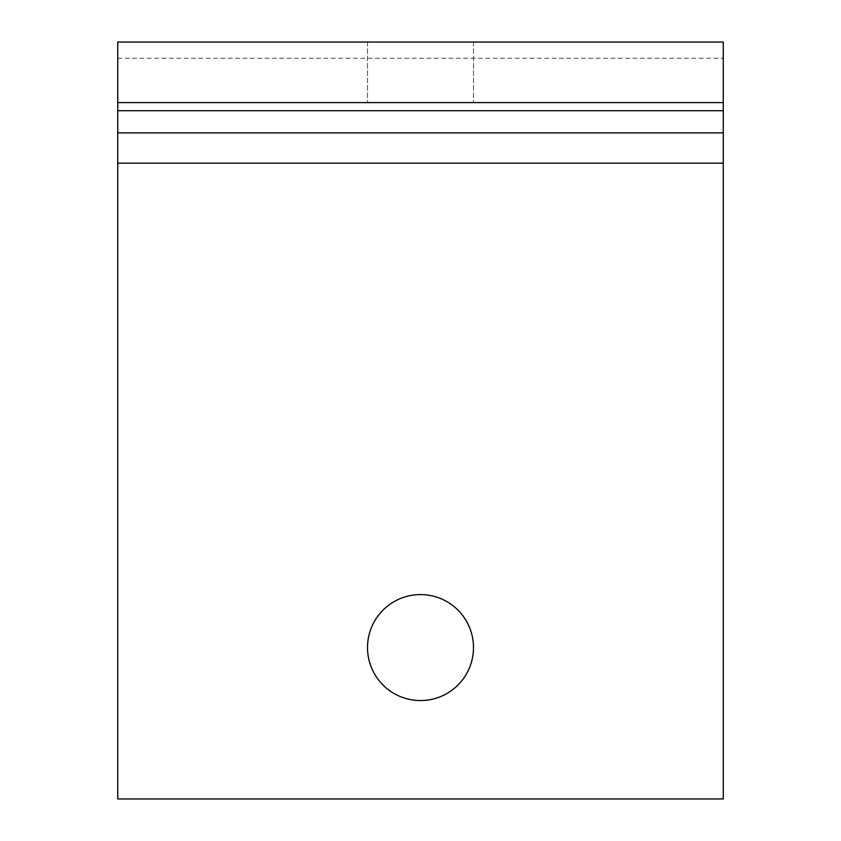 <?xml version="1.0" encoding="UTF-8"?>
<svg xmlns="http://www.w3.org/2000/svg" width="841" height="841" viewBox="0 0 841 841"><rect width="100%" height="100%" fill="white"/><g stroke="black" fill="none" stroke-linecap="round" stroke-linejoin="round"><path stroke-width="0.63" stroke-dasharray="4.21 3.15" d="M117.74 58.271L723.26 58.271L723.26 42.05L117.74 42.05L117.74 798.95L723.26 798.95L723.26 163.154L117.74 163.154M420.5 42.05L473.483 42.05L420.5 42.05M723.26 58.271L723.26 163.154M420.5 102.602L473.483 102.602L420.5 102.602M117.74 102.602L723.26 102.602L117.74 102.602M420.5 594.587A52.983 52.983 0 0 1 466.387 674.062A52.983 52.983 0 0 1 374.613 674.062A52.983 52.983 0 0 1 420.5 594.587M367.517 42.05L367.517 102.602L367.517 42.05M473.483 42.05L473.483 102.602L473.483 42.05"/><path stroke-width="1.26" d="M117.74 102.602L117.74 42.05L723.26 42.05L723.26 102.602L117.74 102.602L117.74 798.95L723.26 798.95L723.26 102.602M117.74 163.154L723.26 163.154M420.5 594.587A52.983 52.983 0 0 1 466.387 674.062A52.983 52.983 0 0 1 374.613 674.062A52.983 52.983 0 0 1 420.5 594.587M117.74 132.878L723.26 132.878M117.74 110.718L723.26 110.718"/></g></svg>
